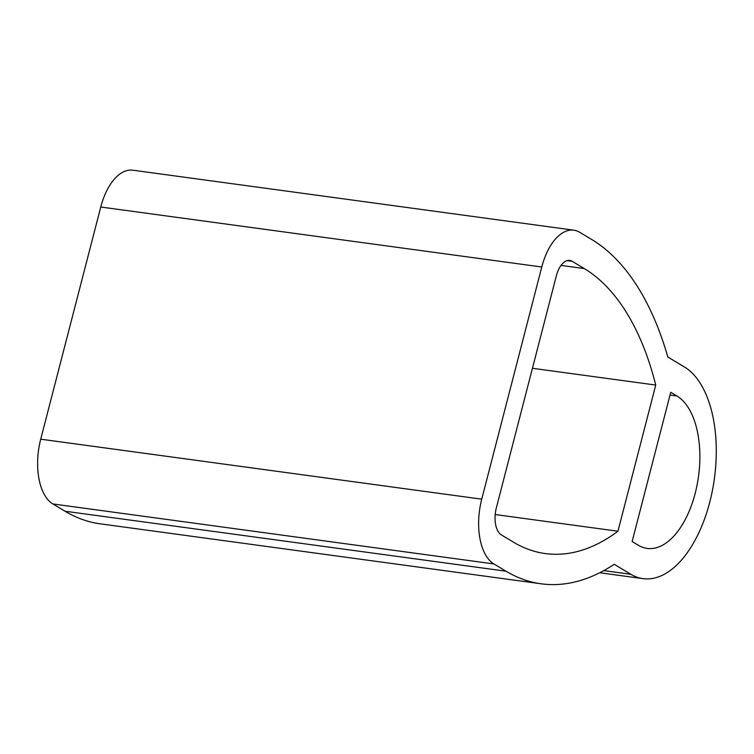 <?xml version="1.0" encoding="UTF-8"?>
<svg xmlns="http://www.w3.org/2000/svg" width="754" height="754" viewBox="0 0 754 754"><rect width="100%" height="100%" fill="white"/><g stroke="black" fill="none" stroke-linecap="round" stroke-linejoin="round"><path stroke-width="1.13" d="M630.891 574.303L614.199 564.284A316.388 166.238 -82.3 0 1 541.184 583.803A316.388 166.238 -82.3 0 1 506 571.202L493.889 563.935A52.309 27.483 -82.3 0 1 481.731 499.167L541.777 267.001A52.309 27.483 -82.3 0 1 573.841 230.187A52.309 27.483 -82.3 0 1 579.656 232.27L591.777 239.536A316.388 166.238 -82.3 0 1 667.808 357L684.5 367.01A108.981 57.257 -82.3 0 1 712.455 490.27A108.981 57.257 -82.3 0 1 643.002 578.638A108.981 57.257 -82.3 0 1 630.891 574.303L603.775 570.608M676.988 396.029A78.463 41.225 -82.3 0 1 697.12 484.775A78.463 41.225 -82.3 0 1 647.12 548.403A78.463 41.225 -82.3 0 1 638.393 545.274L632.135 541.523L670.74 392.278L676.988 396.029L670.014 395.077M655.744 385.058A285.879 150.206 -82.3 0 0 584.275 268.556L572.154 261.289A21.8 11.451 -82.3 0 0 569.732 260.422A21.8 11.451 -82.3 0 0 556.367 275.757L496.33 507.923A21.8 11.451 -82.3 0 0 501.391 534.906L513.502 542.183A285.879 150.206 -82.3 0 0 545.293 553.568A285.879 150.206 -82.3 0 0 617.941 531.231L655.744 385.058L532.437 368.291M493.889 563.935L52.874 503.945A52.309 27.483 -82.3 0 1 40.716 439.186L100.763 207.02A52.309 27.483 -82.3 0 1 132.827 170.197L573.841 230.187M52.874 503.945L64.985 511.221A316.388 166.238 -82.3 0 0 100.169 523.813L541.184 583.803M617.941 531.231L495.189 514.53M541.777 267.001L100.763 207.02M481.731 499.167L40.716 439.186M506 571.202L64.985 511.221M584.275 268.556L561.033 265.399M572.154 261.289L567.168 260.611M643.002 578.638L599.713 572.748"/></g></svg>
